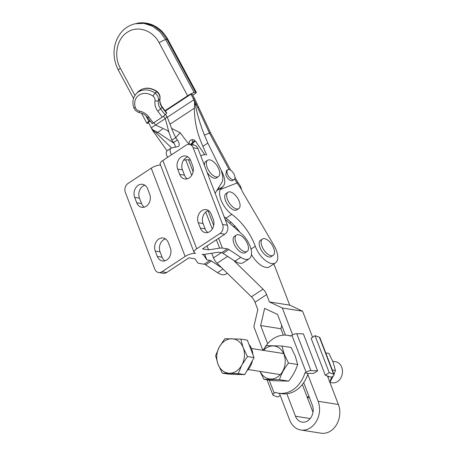 <?xml version="1.0" encoding="UTF-8"?>
<svg xmlns="http://www.w3.org/2000/svg" width="456" height="456" viewBox="0 0 456 456"><rect width="100%" height="100%" fill="white"/><g stroke="black" fill="none" stroke-linecap="round" stroke-linejoin="round"><path stroke-width="0.68" d="M230.08 191.89A9.787 4.805 -123.4 0 1 238.408 199.551A9.787 4.805 -123.4 0 1 238.744 208.603A9.787 4.805 -123.4 0 1 236.635 208.968A9.787 4.805 -123.4 0 1 228.313 201.313A9.787 4.805 -123.4 0 1 227.977 192.261A9.787 4.805 -123.4 0 1 230.08 191.89M227.977 192.261L226.039 193.538A9.787 4.805 56.6 0 0 226.375 202.589A9.787 4.805 56.6 0 0 234.703 210.244A9.787 4.805 56.6 0 0 236.806 209.88L238.744 208.603M264.526 238.636A9.787 4.805 -123.4 0 1 272.853 246.297A9.787 4.805 -123.4 0 1 273.19 255.349A9.787 4.805 -123.4 0 1 271.086 255.713A9.787 4.805 -123.4 0 1 262.759 248.053A9.787 4.805 -123.4 0 1 262.422 239.001A9.787 4.805 -123.4 0 1 264.526 238.636M262.422 239.001L260.484 240.278A9.787 4.805 56.6 0 0 260.821 249.329A9.787 4.805 56.6 0 0 269.148 256.99A9.787 4.805 56.6 0 0 271.252 256.625L273.19 255.349M241.606 189.622L237.057 182.976L237.815 182.269L240.437 186.088L241.606 189.622A8.641 4.241 56.6 0 0 242.985 192.637A8.641 4.241 56.6 0 0 243.27 193.105L273.925 245.322A17.311 8.499 -123.4 0 1 275.395 262.907A17.311 8.499 -123.4 0 1 257.811 251.581A17.311 8.499 -123.4 0 1 255.297 246.268A37.284 18.303 56.6 0 0 231.773 214.349A17.311 8.499 -123.4 0 1 223.366 204.841A17.311 8.499 -123.4 0 1 220.105 189.576L222.813 186.726M251.461 254.465A17.311 8.499 56.6 0 0 252.003 255.411A17.311 8.499 56.6 0 0 269.581 266.731L275.395 262.907M224.135 216.731A17.311 8.499 56.6 0 0 225.965 218.179A37.284 18.303 -123.4 0 1 239.822 232.189M216.868 190.568L222.448 186.937C225.794 184.241 225.549 179.026 221.707 171.285L207.89 143.235L204.413 135.084C200.48 125.109 197.431 114.98 195.271 104.692L193.863 99.744L167.449 117.152M207.833 143.104L202.903 146.359L200.936 141.651C196.542 130.883 194.353 119.597 194.364 107.787L194.649 102.172L195.117 101.95L194.649 102.172L195.117 101.95L190.904 94.204L165.323 111.064M206.682 155.125L202.903 146.359M227.738 169.735L226.489 170.561L225.868 174.796L226.182 175.754A5.86 2.878 56.6 0 0 232.64 180.542L234.184 179.521A5.86 2.878 56.6 0 0 234.566 175.44A5.86 2.878 56.6 0 0 227.738 169.735A5.86 2.878 56.6 0 0 227.356 173.816A5.86 2.878 56.6 0 0 234.184 179.521M150.195 121.034L148.285 122.293L151.267 127.817L155.576 124.978M204.801 154.755L195.761 141.548A3.996 3.477 -127.6 0 0 190.42 140.294A3.996 3.477 -127.6 0 0 189.428 144.37M192.717 142.397A3.996 3.477 52.4 0 1 192.398 139.65M218.139 189.736L219.484 186.276M229.066 169.529L209.469 133.124L193.6 98.969A61.246 30.067 -123.4 0 1 190.904 94.204A7.991 1.254 -28.3 0 1 192.124 94.255L194.649 98.701A7.991 0.633 -30.8 0 0 193.6 98.969L193.486 99.015M162.404 129.225L157.69 132.331L152.806 129.829L152.344 130.051L167.067 150.788M237.057 182.976L234.646 179.037M220.105 189.576L237.023 182.998M152.344 130.051L151.267 127.817L152.806 129.835L152.344 130.051L156.191 132.947L171.541 147.955M174.061 143.349L157.69 132.331L156.191 132.947M194.359 108.169L170.481 123.907M192.706 95.315L194.313 94.249A5.324 0.832 151.7 0 0 196.331 92.346A5.324 0.832 151.7 0 0 195.516 92.311L194.176 92.625A5.324 0.832 151.7 0 0 187.627 95.788L165.038 110.677M149.91 120.646L148.884 121.324A5.324 0.832 151.7 0 0 146.866 123.228A5.324 0.832 151.7 0 0 147.681 123.262L148.679 123.029M187.627 95.788L159.138 42.784C152.749 30.216 137.484 25.171 127.287 32.302C116.742 38.834 113.453 56.054 120.395 68.32L134.97 95.435M197.59 107.679A7.991 1.083 -23.6 0 0 198.366 106.744L194.649 98.701M195.271 104.692L196.194 104.333A7.991 0.712 -21.6 0 0 197.06 103.603M193.863 99.744L195.117 101.95M183.574 160.198L185.723 159.868A7.991 2.844 -21 0 1 188.493 159.799A7.991 2.844 -21 0 1 188.51 159.799L190.483 160.113M225.104 219.262L241.372 233.557A17.043 8.368 -123.4 0 1 249.221 258.74A17.043 8.368 -123.4 0 1 240.757 257.338L228.872 249.512A5.324 2.616 56.6 0 0 227.373 248.873L222.397 248.092A7.991 2.844 159 0 0 222.385 248.087A7.991 2.844 159 0 0 219.61 248.161L208.563 249.865L202.504 248.913L224.779 234.23A6.658 5.295 -81 0 0 227.396 225.23L197.961 148.553A6.658 5.295 -81 0 0 194.159 145.168L189.365 144.415A6.658 5.295 -81 0 0 186.099 145.185L162.855 160.501A7.991 2.844 159 0 0 160.181 164.12L194.074 252.407A7.991 2.844 -21 0 1 196.747 248.794L219.991 233.472A6.658 5.295 -81 0 0 222.608 224.472L227.396 225.23M221.399 171.49A17.043 8.368 -123.4 0 1 221.804 182.571L215.118 193.247M238.499 234.692A9.787 4.805 -123.4 0 1 246.827 242.353A9.787 4.805 -123.4 0 1 247.163 251.404A9.787 4.805 -123.4 0 1 245.054 251.769A9.787 4.805 -123.4 0 1 236.732 244.108A9.787 4.805 -123.4 0 1 236.39 235.062A9.787 4.805 -123.4 0 1 238.499 234.692M236.39 235.062L234.458 236.339A9.787 4.805 56.6 0 0 234.794 245.385A9.787 4.805 56.6 0 0 243.116 253.046A9.787 4.805 56.6 0 0 245.225 252.681L247.163 251.404M227.265 273.207L225.971 274.056A17.043 8.368 -123.4 0 1 217.506 272.659L205.627 264.828A5.324 2.616 56.6 0 0 204.128 264.195L199.152 263.408A7.991 2.844 -21 0 1 199.141 263.408A7.991 2.844 -21 0 1 197.608 262.656L195.008 258.797L188.949 257.845L166.668 272.528A6.658 5.295 99 0 1 163.402 273.292L158.614 272.54A6.658 5.295 99 0 1 154.806 269.154L125.371 192.483A6.658 5.295 99 0 1 127.988 183.483L151.232 168.161A7.991 2.844 -21 0 1 160.523 165.015M209.783 159.879A9.787 4.805 -123.4 0 1 218.105 167.54A9.787 4.805 -123.4 0 1 218.447 176.586A9.787 4.805 -123.4 0 1 216.338 176.956A9.787 4.805 -123.4 0 1 208.01 169.296A9.787 4.805 -123.4 0 1 207.674 160.244A9.787 4.805 -123.4 0 1 209.783 159.879M218.447 176.586L216.509 177.863A9.787 4.805 -123.4 0 1 214.4 178.233A9.787 4.805 -123.4 0 1 207.07 172.271M204.436 165.425A9.787 4.805 -123.4 0 1 205.736 161.521L207.674 160.244M147.653 188.864L149.699 194.21A8.92 7.096 99 0 1 148.821 203.473A8.92 7.096 99 0 1 141.822 207.298A8.92 7.096 99 0 1 136.72 202.76L134.668 197.419A8.92 7.096 99 0 1 135.552 188.151A8.92 7.096 99 0 1 142.551 184.327A8.92 7.096 99 0 1 147.653 188.864M168.253 242.535L170.305 247.882A8.92 7.096 99 0 1 169.427 257.144A8.92 7.096 99 0 1 162.427 260.969A8.92 7.096 99 0 1 157.326 256.432L155.274 251.091A8.92 7.096 99 0 1 156.151 241.822A8.92 7.096 99 0 1 163.151 237.998A8.92 7.096 99 0 1 168.253 242.535M194.074 252.407A7.991 2.844 -21 0 0 195.721 253.376A7.991 2.844 159 0 0 185.125 256.454L161.88 271.77A6.658 5.295 99 0 1 158.614 272.54M144.301 207.144A8.92 7.096 99 0 1 141.514 203.513L139.462 198.172A8.92 7.096 99 0 1 144.86 185.239M164.901 260.815A8.92 7.096 99 0 1 162.114 257.19L160.062 251.843A8.92 7.096 99 0 1 165.465 238.91M204.704 254.34L206.83 259.874L203.638 255.143A7.991 2.844 159 0 0 202.099 254.385A7.991 2.844 -21 0 0 204.909 254.305L218.452 252.214L221.565 252.704L227.373 248.873M221.684 267.752L211.441 261.003A5.324 2.616 56.6 0 0 209.942 260.365L206.83 259.874M222.608 224.472L193.173 147.801A6.658 5.295 -81 0 0 189.365 144.415M192.706 165.864L190.654 160.523A8.92 7.096 -81 0 0 185.552 155.986A8.92 7.096 -81 0 0 178.552 159.811A8.92 7.096 -81 0 0 177.675 169.079L179.727 174.42A8.92 7.096 -81 0 0 184.828 178.957A8.92 7.096 -81 0 0 191.828 175.132A8.92 7.096 -81 0 0 192.706 165.864M187.866 156.892A8.92 7.096 -81 0 0 182.463 169.831L184.515 175.172A8.92 7.096 -81 0 0 187.308 178.803M213.311 219.541L211.259 214.195A8.92 7.096 -81 0 0 206.158 209.657A8.92 7.096 -81 0 0 199.158 213.482A8.92 7.096 -81 0 0 198.28 222.75L200.332 228.091A8.92 7.096 -81 0 0 205.428 232.628A8.92 7.096 -81 0 0 212.433 228.804A8.92 7.096 -81 0 0 213.311 219.541M208.466 210.569A8.92 7.096 -81 0 0 203.068 223.503L205.12 228.844A8.92 7.096 -81 0 0 207.907 232.475M201.666 155.513L200.845 156.06L201.666 155.513A17.043 8.368 -123.4 0 1 201.746 155.462A17.043 8.368 -123.4 0 1 205.417 154.823M249.221 258.74L243.407 262.57A17.043 8.368 -123.4 0 1 234.943 261.168L223.064 253.342A5.324 2.616 56.6 0 0 221.565 252.704M207.047 245.915L208.563 249.865M226.894 218.851A17.043 8.368 -123.4 0 1 224.192 216.885M325.744 352.927L328.907 353.428L333.085 362.087L335.451 370.466L333.991 374.41M333.29 376.012L329.853 382.253M335.451 370.466L332.287 369.964M328.434 376.656L328.725 376.462L325.288 375.208L311.106 338.267L315.033 335.679L329.215 372.62L333.598 374.222A3.996 1.419 159 0 1 334.071 374.615A3.996 1.419 159 0 1 332.732 376.422L331.62 377.158L328.388 376.548A29.292 23.296 99 0 1 328.058 377.579M309.065 396.64A29.292 23.296 99 0 1 307.105 396.976M331.552 377.146A29.292 23.296 99 0 1 329.711 381.889M309.419 397.564A29.292 23.296 99 0 1 307.344 397.598M315.033 335.679L319.417 337.275A3.996 1.419 -21 0 1 319.89 337.674L334.071 374.615M325.288 375.208L329.215 372.62M281.945 346.03L291.116 347.472L295.288 356.13L297.654 364.509C295.841 370.221 292.826 375.767 288.625 381.13L279.454 379.688C281.266 373.971 284.276 368.431 288.483 363.061L284.31 354.403L281.945 346.03L266.372 345.614L263.026 350.311M260.211 371.435A16.644 13.235 -81 0 0 277.898 376.741A16.644 13.235 -81 0 0 284.025 354.517A16.644 13.235 -81 0 0 263.528 350.39M297.654 364.509L288.483 363.061M288.625 381.13L273.053 380.72L263.881 379.278L279.454 379.688M260.017 371.401L263.881 379.278M291.048 335.855A29.292 23.296 -81 0 0 290.831 335.821L287.639 335.32A29.292 23.296 -81 0 0 264.463 348.19M306.101 372.227L304.99 372.957L308.176 373.464L313.648 373.373L317.575 370.785L310.963 370.654A3.996 1.419 159 0 0 306.101 372.227L291.92 335.285L290.848 336.123A29.292 23.296 -81 0 0 287.639 335.32M275.891 392.576L275.31 392.382A29.292 23.296 -81 0 0 278.519 393.192A29.292 23.296 -81 0 0 304.95 372.854L304.99 372.957M278.519 393.192L281.711 393.693A29.292 23.296 -81 0 0 308.108 373.453M275.35 392.491L274.238 393.226A3.996 1.419 159 0 0 272.905 395.033A3.996 1.419 159 0 0 273.372 395.426L277.755 397.028L280.201 395.415M279.522 393.648L278.297 393.152M317.575 370.785L303.394 333.843L296.782 333.712L310.963 370.654M291.92 335.285A3.996 1.419 -21 0 1 296.782 333.712M286.852 393.784L295.471 416.225A11.582 9.211 -81 0 0 302.094 422.119A11.582 9.211 -81 0 0 307.777 420.78A11.582 9.211 -81 0 0 312.32 405.122L303.707 382.675M327.454 376L338.386 404.483A19.574 15.567 99 0 1 330.703 430.943A19.574 15.567 99 0 1 321.104 433.2L300.846 430.008A19.574 15.567 -81 0 0 310.45 427.751A19.574 15.567 -81 0 0 318.134 401.291L307.806 374.387M279.397 393.328L289.657 420.056A19.574 15.567 -81 0 0 300.846 430.008M273.868 263.91L289.691 305.132L302.579 311.197L312.594 337.286M283.37 335.143L280.913 328.742L281.7 325.345M312.97 412.252L302.334 384.539M221.365 252.67L213.522 257.839A7.991 3.922 56.6 0 0 217.096 263.266L251.421 296.81A7.991 3.922 -123.4 0 1 254.989 302.242L257.817 309.601L253.849 326.77L262.873 350.288M292.632 334.864L282.327 308.005L269.439 301.94L266.612 294.582A7.991 3.922 56.6 0 0 263.044 289.155L233.307 260.091M285.445 335.103L277.516 314.44L264.628 308.381L260.661 325.55L267.638 343.721M213.522 257.839L211.761 253.245M235.387 226.723L233.204 226.381M289.691 305.132L269.439 301.94M302.579 311.197L282.327 308.005M280.913 328.742L260.661 325.55M194.917 140.619L194.29 141.029A9.052 4.446 56.6 0 0 194.045 141.218L190.283 144.558M153.364 123.012L162.273 117.135L157.827 111.207A13.845 11.97 42.5 0 1 155.029 100.804A4.794 4.144 -137.5 0 0 152.891 96.051A12.779 11.052 -137.5 0 0 139.08 95.076A12.779 11.052 -137.5 0 0 135.381 107.593A4.794 4.144 -137.5 0 0 139.428 111.082A13.845 11.97 42.5 0 1 148.918 117.078L153.364 123.012C152.241 123.724 151.899 123.821 152.332 123.297M152.891 96.051L155.086 93.149A7.456 6.447 42.5 0 1 158.409 100.537A11.183 9.673 -137.5 0 0 160.672 108.944L162.307 107.04L166.754 112.974L166.56 113.293L162.114 107.365A11.183 9.673 42.5 0 1 159.851 98.958A7.456 6.447 -137.5 0 0 156.528 91.57A15.447 13.355 -137.5 0 0 137.661 92.249L136.213 93.828A15.447 13.355 42.5 0 1 155.086 93.149L156.807 91.331L156.146 92.5M157.827 111.207L160.672 108.944L165.118 114.872L166.56 113.293M165.118 114.872L162.273 117.135M175.349 147.151A5.324 2.616 56.6 0 0 173.502 142.529L171.798 140.254L168.919 132.16L165.294 118.634L163.51 116.257M189.514 144.438A11.183 5.489 -123.4 0 1 186.544 141.24L180.194 132.764L175.674 137.701L172.049 129.618L167.101 116.662L165.471 114.49M153.86 122.687L155.604 125.018L167.409 130.524L168.919 132.16M171.798 140.254L175.674 137.701L177.378 139.975A5.324 2.616 -123.4 0 1 178.501 146.393A5.324 2.616 -123.4 0 1 178.034 146.587L171.604 147.938A6.658 3.266 56.6 0 0 171.023 148.177A6.658 3.266 56.6 0 0 171.507 154.801M171.023 148.177L167.147 150.731A6.658 3.266 56.6 0 0 167.631 157.354M193.464 145.059L192.398 143.566L195.305 140.984M192.398 143.566L190.773 144.637M171.724 128.449L180.194 132.764M329.916 382.419L332.293 382.795A10.653 8.47 -81 0 0 340.649 378.229A10.653 8.47 -81 0 0 341.698 367.165A10.653 8.47 -81 0 0 335.61 361.75L332.772 361.3M249.01 344.468A17.311 13.765 99 0 1 251.655 349.022A17.311 13.765 99 0 1 252.869 354.517M252.476 360.479A17.311 13.765 99 0 1 246.833 370.87M239.463 374.467A17.311 13.765 99 0 1 236.373 374.416L236.117 374.376M240.785 339.116L243.202 347.689L247.477 356.552L254.049 357.589L249.426 366.1L244.804 374.604L228.866 374.182L222.294 373.15L218.019 364.281L215.602 355.708L219.296 347.056L224.842 338.694L240.785 339.116L247.351 340.147L254.049 357.589M247.477 356.552L241.931 364.914L238.231 373.572L244.804 374.604M238.231 373.572L222.294 373.15M231.887 338.757A17.311 13.765 99 0 1 243.202 347.689A17.311 13.765 99 0 1 241.931 364.914A17.311 13.765 99 0 1 229.339 373.213A17.311 13.765 -81 0 1 218.019 364.281A17.311 13.765 99 0 1 219.296 347.056A17.311 13.765 99 0 1 231.887 338.757M231.773 214.349L225.965 218.179M204.413 135.084L209.469 133.124L210.244 132.251L198.366 106.744M255.297 246.268L250.994 249.107M195.516 92.311L167.021 39.307L161.219 31.413L153.706 25.815L145.207 23.062L135.227 23.729L143.879 23.37L152.378 26.129L159.896 31.732L165.688 39.615L194.176 92.625M136.561 23.421C139.604 22.635 143.15 22.589 147.208 23.296C151.42 24.157 155.308 25.946 158.859 28.671C162.421 31.378 165.414 34.935 167.836 39.341A5.324 0.832 151.7 0 0 167.021 39.307L165.688 39.615A5.324 0.832 151.7 0 0 159.138 42.784M145.869 115.716L148.884 121.324M133.545 98.45L118.378 70.224A5.324 0.832 -28.3 0 1 120.395 68.32M188.51 159.799L193.122 171.815M208.044 210.7L213.721 225.486M218.635 238.283L222.397 248.092M151.232 168.161L185.125 256.454M203.376 254.454L203.638 255.143M161.88 271.77L166.668 272.528M209.942 260.365L204.128 264.195M223.001 269.04L217.506 272.659M211.441 261.003L205.627 264.828M157.326 256.432L162.114 257.19M155.274 251.091L160.062 251.843M136.72 202.76L141.514 203.513M134.668 197.419L139.462 198.172M219.991 233.472L224.779 234.23M193.173 147.801L197.961 148.553M177.675 169.079L182.463 169.831M179.727 174.42L184.515 175.172M198.28 222.75L203.068 223.503M200.332 228.091L205.12 228.844M223.064 253.342L228.872 249.512M234.943 261.168L240.757 257.338M185.723 159.868L191.674 175.378M205.753 212.063L212.279 229.049M216.389 239.759L219.61 248.161M162.855 160.501L196.747 248.794M333.598 374.222L319.417 337.275M269.205 380.116L274.238 393.226M266.612 294.582L254.989 302.242M338.386 404.483L318.134 401.291M263.044 289.155L251.421 296.81M227.612 256.34L217.096 263.266M310.205 418.551L295.471 416.225M194.934 140.63L194.045 141.218M155.029 100.804A2.662 1.163 9.2 0 0 158.409 100.537L159.851 98.958A2.662 1.163 9.2 0 0 160.005 98.661C160.335 95.697 159.269 93.258 156.807 91.331C149.71 86.822 143.326 87.13 137.661 92.249M135.381 107.593A2.662 0.707 160.8 0 1 133.768 107.479C134.873 110.301 136.903 112.045 139.844 112.717C142.984 113.35 145.601 115.009 147.693 117.688L152.139 123.622M139.428 111.082A2.662 0.781 100.5 0 0 139.844 112.717M148.918 117.078L147.693 117.688M167.101 116.662L165.294 118.634L155.604 125.018M177.378 139.975L173.502 142.529M237.821 182.269L234.982 177.532M230.725 170.265L210.244 132.251M141.44 113.134L146.866 123.228M118.378 70.224C113.892 61.224 112.894 52.343 115.379 43.582C116.519 39.598 118.36 36.018 120.897 32.838C124.408 28.3 129.185 25.262 135.227 23.729M167.836 39.341L196.331 92.346M200.845 156.055L201.746 155.462M229.67 223.275L231.078 222.346M267.045 379.774L272.905 395.033M136.213 93.828C132.918 97.721 132.103 102.275 133.768 107.479M162.307 107.04C160.347 104.304 159.583 101.511 160.005 98.661M280.303 374.598L248.127 369.531M283.621 353.554L251.438 348.487"/></g></svg>
